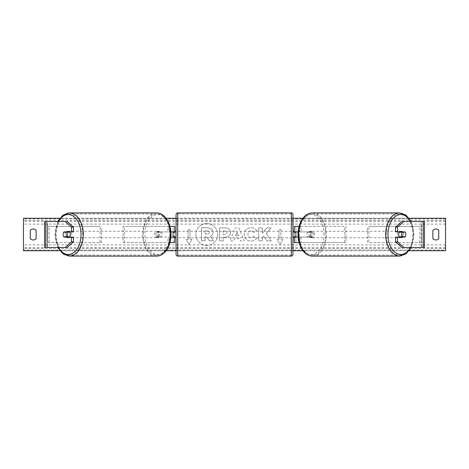 <?xml version="1.0" encoding="UTF-8"?>
<svg xmlns="http://www.w3.org/2000/svg" width="469" height="469" viewBox="0 0 469 469"><rect width="100%" height="100%" fill="white"/><g stroke="black" fill="none" stroke-linecap="round" stroke-linejoin="round"><path stroke-width="0.35" stroke-dasharray="2.35 1.76" d="M174.755 226.38L173.131 226.38L174.755 226.38L174.755 242.62L173.131 242.62L173.131 237.097L157.484 237.097L170.851 237.097M170.851 231.903L157.484 231.903A3.248 2.087 -90 0 0 156.652 234.5A3.248 2.087 -90 0 0 157.484 237.097M158.727 237.097A3.248 2.087 90 0 1 157.895 234.5A3.248 2.087 90 0 1 158.727 231.903L173.131 231.903L173.131 226.38L123.06 226.38L169.121 226.38L169.121 231.903M169.913 242.62L123.06 242.62L123.06 226.38M174.755 242.62L167.873 242.62L167.873 237.097M169.121 237.097L169.121 242.62L123.06 242.62M169.913 226.38L167.873 226.38L167.873 231.903M124.303 242.62L124.303 226.38M173.131 232.225L173.131 236.775L173.131 232.225L175.084 232.225L175.084 231.252M173.131 242.62L173.131 226.38M174.755 236.775L174.755 232.225M173.131 237.097L174.755 237.097M158.727 231.903L157.484 231.903M173.131 231.903L174.755 231.903M73.463 237.097L63.96 237.097M65.713 232.225A3.248 2.087 -90 0 0 65.115 234.5A3.248 2.087 -90 0 0 65.713 236.775M45.769 247.485L47.762 247.485L44.555 247.485L44.555 221.515L47.152 221.515L44.555 221.515M67.202 247.485L47.762 247.485L47.762 221.515L45.769 221.515M67.202 221.515L47.152 221.515L47.152 247.485L44.555 247.485M47.152 247.485L47.152 221.515M73.463 231.903L63.96 231.903M395.537 231.903L405.04 231.903M403.287 232.225A3.248 2.087 -90 0 1 403.885 234.5A3.248 2.087 -90 0 1 403.287 236.775M423.231 247.485L421.238 247.485L424.445 247.485L424.445 221.515L421.848 221.515L424.445 221.515M401.798 247.485L421.238 247.485L421.238 221.515L421.848 221.515L421.848 247.485L424.445 247.485M401.798 221.515L423.231 221.515M421.848 247.485L421.848 221.515M405.04 237.097L395.537 237.097M299.087 242.62L294.245 242.62L295.869 242.62L295.869 237.097L310.273 237.097A3.248 2.087 90 0 0 311.105 234.5A3.248 2.087 90 0 0 310.273 231.903L311.516 231.903A3.248 2.087 -90 0 1 312.348 234.5A3.248 2.087 -90 0 1 311.516 237.097L298.149 237.097M299.879 237.097L299.879 242.62L345.94 242.62L345.94 226.38L299.879 226.38L345.94 226.38M301.127 237.097L301.127 242.62L345.94 242.62M295.869 226.38L299.879 226.38L299.879 231.903L295.869 231.903L295.869 226.38L295.869 242.62M299.087 226.38L301.127 226.38L301.127 231.903L311.516 231.903M344.697 242.62L344.697 226.38M310.273 231.903L299.879 231.903M295.869 232.225L295.869 236.775L295.869 232.225L293.916 232.225L293.916 231.252M294.245 242.62L294.245 226.38M294.245 236.775L294.245 232.225M301.127 231.903L298.149 231.903M295.869 237.097L294.245 237.097M310.273 237.097L311.516 237.097M295.869 231.903L294.245 231.903M292.943 231.252L292.943 237.748L292.943 231.252M295.869 236.775L293.916 236.775L293.916 237.748M173.131 236.775L175.084 236.775L175.084 237.748M176.057 237.748L176.057 231.252L176.057 237.748M292.943 254.468L292.943 214.532M291.319 237.748L291.319 231.252L291.319 237.748L177.681 237.748L177.681 231.252L177.681 237.748M291.319 231.252L177.681 231.252M291.319 255.054L291.319 213.946L291.319 255.054L177.681 255.054L177.681 213.946L177.681 255.054M291.319 213.946L177.681 213.946M69.453 237.097A3.248 2.087 90 0 1 68.198 237.748A3.248 2.087 90 0 1 66.111 234.5A3.248 2.087 90 0 1 68.198 231.252A3.248 2.087 90 0 1 69.453 231.903M68.709 237.097A3.248 2.087 90 0 1 67.454 237.748A3.248 2.087 90 0 1 66.199 237.097M63.725 236.775L68.943 236.775M159.829 234.5A3.248 2.087 90 0 1 157.742 237.748A3.248 2.087 90 0 1 155.655 234.5A3.248 2.087 90 0 1 157.742 231.252A3.248 2.087 90 0 1 159.829 234.5M156.998 236.775L159.976 236.775A3.248 2.087 90 0 1 158.487 237.748A3.248 2.087 90 0 1 156.998 236.775L158.493 236.775A3.248 2.087 90 0 1 157.895 234.5A3.248 2.087 90 0 1 158.493 232.225L156.998 232.225A3.248 2.087 90 0 1 158.487 231.252A3.248 2.087 90 0 1 159.976 232.225L156.998 232.225M159.976 236.775L161.471 236.775A3.248 2.087 90 0 0 162.069 234.5A3.248 2.087 90 0 0 161.471 232.225L159.976 232.225M161.471 232.225L158.493 232.225M158.493 236.775L161.471 236.775M68.943 232.225L63.725 232.225M66.199 231.903A3.248 2.087 90 0 1 67.454 231.252A3.248 2.087 90 0 1 68.709 231.903M158.586 234.5A3.248 2.087 90 0 1 156.499 237.748A3.248 2.087 90 0 1 154.412 234.5A3.248 2.087 90 0 1 156.499 231.252A3.248 2.087 90 0 1 158.586 234.5M67.354 234.5A3.248 2.087 -90 0 0 69.441 237.748A3.248 2.087 -90 0 0 71.528 234.5A3.248 2.087 -90 0 0 69.441 231.252A3.248 2.087 -90 0 0 67.354 234.5M82.655 234.5A20.554 13.214 -90 0 0 69.441 213.946A20.554 13.214 -90 0 0 56.233 234.5A20.554 13.214 -90 0 0 69.441 255.054A20.554 13.214 -90 0 0 82.655 234.5M143.285 234.5A20.554 13.214 90 0 1 156.499 213.946A20.554 13.214 90 0 1 169.708 234.5A20.554 13.214 90 0 1 156.499 255.054A20.554 13.214 90 0 1 143.285 234.5M206.77 223.549A10.951 10.951 0 0 0 195.819 234.5A10.951 10.951 0 0 0 206.77 245.451A10.951 10.951 0 0 0 217.722 234.5A10.951 10.951 0 0 0 206.77 223.549A10.951 10.951 0 0 0 195.819 234.5A10.951 10.951 0 0 0 206.77 245.451A10.951 10.951 0 0 0 217.722 234.5A10.951 10.951 0 0 0 206.77 223.549M438.732 238.721A4.057 4.057 0 0 1 432.887 238.721L432.887 230.279A4.057 4.057 0 0 1 438.732 230.279L438.732 238.721M33.193 239.964A4.057 4.057 0 0 0 36.113 238.721L36.113 230.279A4.057 4.057 0 0 0 30.268 230.279L30.268 238.721A4.057 4.057 0 0 0 33.193 239.964M256.649 238.217C255.552 240.04 253.635 241.019 250.892 241.148C246.805 240.849 244.572 238.61 244.197 234.436L244.197 234.394C244.513 230.25 246.794 227.998 251.044 227.641C253.629 227.746 255.47 228.649 256.555 230.349L253.846 232.448L251.009 230.924C249.062 231.123 248.031 232.266 247.908 234.359L247.908 234.394C248.031 236.528 249.062 237.683 251.009 237.865L253.94 236.288L256.649 238.217C255.552 240.04 253.635 241.019 250.892 241.148C246.805 240.849 244.572 238.61 244.197 234.436L244.197 234.394C244.513 230.25 246.794 227.998 251.044 227.641C253.629 227.746 255.47 228.649 256.555 230.349L253.846 232.448L251.009 230.924C249.062 231.123 248.031 232.266 247.908 234.359L247.908 234.394C248.031 236.528 249.062 237.683 251.009 237.865L253.94 236.288L256.649 238.217M230.525 232.466L230.525 232.501C230.279 235.59 228.415 237.15 224.938 237.179L223.162 237.179L223.162 240.89L219.562 240.89L219.562 227.899L225.126 227.899C228.567 227.987 230.367 229.505 230.525 232.466L230.525 232.501C230.279 235.59 228.415 237.15 224.938 237.179L223.162 237.179L223.162 240.89L219.562 240.89L219.562 227.899L225.126 227.899C228.567 227.987 230.367 229.505 230.525 232.466M266.163 233.486L271.076 227.905L266.808 227.905L262.341 233.169L262.341 227.905L258.741 227.905L258.741 240.89L262.341 240.89L262.341 237.531L263.654 236.065L266.92 240.89L271.246 240.89L266.163 233.486L271.076 227.905L266.808 227.905L262.341 233.169L262.341 227.905L258.741 227.905L258.741 240.89L262.341 240.89L262.341 237.531L263.654 236.065L266.92 240.89L271.246 240.89L266.163 233.486M409.132 250.733L302.927 250.733M292.943 250.733L176.057 250.733M166.073 250.733L59.868 250.733M409.132 218.267L302.927 218.267M292.943 218.267L176.057 218.267M166.073 218.267L59.868 218.267M188.069 239.372L186.123 239.372L189.042 244.431L191.968 239.372L190.015 239.372L190.015 229.628L188.069 229.628L190.015 229.628L190.015 239.372L191.968 239.372L189.042 244.431L186.123 239.372L188.069 239.372L188.069 229.628L188.069 239.372M282.877 239.372L279.958 244.431L277.032 239.372L278.985 239.372L278.985 229.628L280.931 229.628L278.985 229.628L278.985 239.372L277.032 239.372L279.958 244.431L282.877 239.372L280.931 239.372L280.931 229.628L280.931 239.372L282.877 239.372M239.53 238.586L234.5 238.586L233.585 240.89L229.869 240.89L235.368 227.887L238.815 227.887L244.308 240.89L240.474 240.89L239.53 238.586L234.5 238.586L233.585 240.89L229.869 240.89L235.368 227.887L238.815 227.887L244.308 240.89L240.474 240.89L239.53 238.586M445.55 250.053L445.55 218.267L23.45 218.267L23.45 250.733L445.55 250.733L445.55 250.053L23.45 250.053M213.055 232.208L213.055 232.243C212.967 234.23 212.076 235.561 210.376 236.241L213.483 240.779L209.315 240.779L206.694 236.839L205.117 236.839L205.117 240.779L201.506 240.779L201.506 227.764L207.661 227.764L211.9 229.177L213.055 232.243C212.967 234.23 212.076 235.561 210.376 236.241L213.483 240.779L209.315 240.779L206.694 236.839L205.117 236.839L205.117 240.779L201.506 240.779L201.506 227.764L207.661 227.764L211.9 229.177L213.055 232.208M226.926 232.636C226.885 231.51 226.193 230.936 224.85 230.924L223.162 230.924L223.162 234.359L224.868 234.359C226.193 234.307 226.879 233.744 226.926 232.671L226.926 232.636C226.885 231.51 226.193 230.936 224.85 230.924L223.162 230.924L223.162 234.359L224.868 234.359C226.193 234.307 226.879 233.744 226.926 232.671L226.926 232.636M235.602 235.801L238.498 235.801L237.062 232.132L235.602 235.801L238.498 235.801L237.062 232.132L235.602 235.801M209.426 232.472L209.426 232.431C209.379 231.405 208.728 230.895 207.474 230.889L205.117 230.889L205.117 234.013L207.491 234.013C208.752 233.972 209.397 233.456 209.426 232.472L209.426 232.431C209.379 231.405 208.728 230.895 207.474 230.889L205.117 230.889L205.117 234.013L207.491 234.013C208.752 233.972 209.397 233.456 209.426 232.472M399.547 237.097A3.248 2.087 90 0 0 400.802 237.748A3.248 2.087 90 0 0 402.889 234.5A3.248 2.087 90 0 0 400.802 231.252A3.248 2.087 90 0 0 399.547 231.903M402.801 231.903A3.248 2.087 90 0 0 401.546 231.252A3.248 2.087 90 0 0 400.291 231.903M400.057 232.225L405.275 232.225M313.345 234.5A3.248 2.087 90 0 0 311.258 231.252A3.248 2.087 90 0 0 309.171 234.5A3.248 2.087 90 0 0 311.258 237.748A3.248 2.087 90 0 0 313.345 234.5M312.002 236.775L309.024 236.775A3.248 2.087 90 0 0 310.513 237.748A3.248 2.087 90 0 0 312.002 236.775L310.507 236.775A3.248 2.087 90 0 0 311.105 234.5A3.248 2.087 90 0 0 310.507 232.225L312.002 232.225A3.248 2.087 90 0 0 310.513 231.252A3.248 2.087 90 0 0 309.024 232.225L312.002 232.225M309.024 236.775L307.529 236.775A3.248 2.087 90 0 1 306.931 234.5A3.248 2.087 90 0 1 307.529 232.225L309.024 232.225M307.529 232.225L310.507 232.225M310.507 236.775L307.529 236.775M405.275 236.775L400.057 236.775M400.291 237.097A3.248 2.087 90 0 0 401.546 237.748A3.248 2.087 90 0 0 402.801 237.097M314.588 234.5A3.248 2.087 90 0 0 312.501 231.252A3.248 2.087 90 0 0 310.414 234.5A3.248 2.087 90 0 0 312.501 237.748A3.248 2.087 90 0 0 314.588 234.5M397.472 234.5A3.248 2.087 -90 0 1 399.559 231.252A3.248 2.087 -90 0 1 401.646 234.5A3.248 2.087 -90 0 1 399.559 237.748A3.248 2.087 -90 0 1 397.472 234.5M412.767 234.5A20.554 13.214 -90 0 1 399.559 255.054A20.554 13.214 -90 0 1 386.345 234.5A20.554 13.214 -90 0 1 399.559 213.946A20.554 13.214 -90 0 1 412.767 234.5M299.292 234.5A20.554 13.214 90 0 0 312.501 255.054A20.554 13.214 90 0 0 325.715 234.5A20.554 13.214 90 0 0 312.501 213.946A20.554 13.214 90 0 0 299.292 234.5M47.762 226.38L100.108 226.38L100.108 242.62L47.762 242.62L47.762 226.38L100.108 226.38M47.762 242.62L101.538 242.62L101.538 226.38M101.538 242.62L100.108 242.62M49.192 242.62L49.192 226.38M421.238 226.38L368.892 226.38L368.892 242.62L421.238 242.62L421.238 226.38L368.892 226.38M421.238 242.62L368.892 242.62M367.462 242.62L367.462 226.38M419.808 242.62L419.808 226.38M177.681 256.092L177.681 212.908M291.319 212.908L291.319 256.092M58.449 221.515A19.968 12.833 -90 0 0 55.365 234.5A19.968 12.833 -90 0 0 58.449 247.485M69.441 256.092A21.592 13.877 90 0 1 55.565 234.5A21.592 13.877 90 0 1 69.441 212.908M170.575 234.5A19.968 12.833 90 0 1 157.742 254.468A19.968 12.833 90 0 1 144.909 234.5A19.968 12.833 90 0 1 157.742 214.532A19.968 12.833 90 0 1 170.575 234.5M156.499 212.908A21.592 13.877 -90 0 0 142.617 234.5A21.592 13.877 -90 0 0 156.499 256.092M445.55 224.112L23.45 224.112M445.55 244.888L23.45 244.888M445.55 218.947L23.45 218.947M445.55 248.599L23.45 248.599M445.55 247.638L23.45 247.638M445.55 221.362L23.45 221.362M445.55 220.401L23.45 220.401M410.551 221.515A19.968 12.833 -90 0 1 413.635 234.5A19.968 12.833 -90 0 1 410.551 247.485M399.559 256.092A21.592 13.877 90 0 0 413.435 234.5A21.592 13.877 90 0 0 399.559 212.908M324.091 234.5A19.968 12.833 90 0 0 311.258 214.532A19.968 12.833 90 0 0 298.425 234.5A19.968 12.833 90 0 0 311.258 254.468A19.968 12.833 90 0 0 324.091 234.5M312.501 212.908A21.592 13.877 -90 0 1 326.383 234.5A21.592 13.877 -90 0 1 312.501 256.092M57.863 221.515L54.984 234.5L57.863 247.485M67.454 237.748L68.198 237.748M157.742 237.748L158.487 237.748M157.742 231.252L158.487 231.252M67.454 231.252L68.198 231.252M156.499 237.748L69.441 237.748M156.499 213.946L69.441 213.946M156.499 255.054L69.441 255.054M156.499 231.252L69.441 231.252M411.137 247.485L414.016 234.5L411.137 221.515M401.546 231.252L400.802 231.252M311.258 231.252L310.513 231.252M311.258 237.748L310.513 237.748M401.546 237.748L400.802 237.748M312.501 231.252L399.559 231.252M312.501 255.054L399.559 255.054M312.501 213.946L399.559 213.946M312.501 237.748L399.559 237.748"/><path stroke-width="0.7" d="M169.913 242.62L174.755 242.62L174.755 237.097L170.851 237.097M174.755 232.225L174.755 226.38L169.913 226.38M173.131 231.903L173.131 232.225L175.084 232.225L175.084 231.252L176.057 231.252L176.057 254.468L176.057 214.532A1.624 1.624 0 0 1 177.681 212.908L291.319 212.908A1.624 1.624 0 0 1 292.943 214.532L292.943 254.468A1.624 1.624 0 0 1 291.319 256.092L291.319 212.908M173.131 232.225L173.131 237.097M174.755 237.097L174.755 236.775M170.851 231.903L174.755 231.903M73.463 227.137L71.476 227.137L65.214 221.515L67.202 221.515L73.463 227.137L73.463 231.903L63.96 231.903A3.248 2.087 -90 0 0 63.127 234.5A3.248 2.087 -90 0 0 63.96 237.097L71.476 237.097L71.476 241.863L73.463 241.863L73.463 237.097L71.476 237.097M65.713 236.775A3.248 2.087 -90 0 0 65.953 237.097M73.463 241.863L67.202 247.485L44.555 247.485L44.555 221.515L65.214 221.515M65.953 231.903A3.248 2.087 -90 0 0 65.713 232.225M71.476 231.903L71.476 227.137M65.214 247.485L71.476 241.863M397.524 231.903L397.524 227.137L403.786 221.515L401.798 221.515L395.537 227.137L395.537 231.903L405.04 231.903A3.248 2.087 -90 0 1 405.873 234.5A3.248 2.087 -90 0 1 405.04 237.097L397.524 237.097L397.524 241.863L395.537 241.863L395.537 237.097L397.524 237.097M403.047 231.903A3.248 2.087 -90 0 1 403.287 232.225M395.537 241.863L401.798 247.485L424.445 247.485L424.445 221.515L403.786 221.515M403.287 236.775A3.248 2.087 -90 0 1 403.047 237.097M395.537 227.137L397.524 227.137M403.786 247.485L397.524 241.863M299.087 242.62L294.245 242.62L294.245 237.097L298.149 237.097M294.245 232.225L294.245 226.38L299.087 226.38M295.869 231.903L295.869 237.097M294.245 237.097L294.245 236.775M298.149 231.903L294.245 231.903M176.057 254.468A1.624 1.624 0 0 0 177.681 256.092L291.319 256.092M176.057 237.748L175.084 237.748L175.084 236.775L173.131 236.775M292.943 237.748L293.916 237.748L293.916 236.775L295.869 236.775M295.869 232.225L293.916 232.225L293.916 231.252L292.943 231.252M176.057 214.532L176.057 231.252M66.704 236.775L63.725 236.775A3.248 2.087 90 0 1 63.127 234.5A3.248 2.087 90 0 1 63.725 232.225L66.704 232.225A3.248 2.087 90 0 1 67.302 234.5A3.248 2.087 90 0 1 66.704 236.775L68.943 236.775A3.248 2.087 90 0 1 68.709 237.097M69.453 231.903A3.248 2.087 90 0 1 70.286 234.5A3.248 2.087 90 0 1 69.453 237.097M66.199 237.097A3.248 2.087 90 0 1 65.965 236.775M65.965 232.225A3.248 2.087 90 0 1 66.199 231.903M68.709 231.903A3.248 2.087 90 0 1 68.943 232.225L66.704 232.225M438.732 238.721A4.057 4.057 0 0 1 432.887 238.721L432.887 230.279A4.057 4.057 0 0 1 438.732 230.279L438.732 238.721M33.193 239.964A4.057 4.057 0 0 0 36.113 238.721L36.113 230.279A4.057 4.057 0 0 0 30.268 230.279L30.268 238.721A4.057 4.057 0 0 0 33.193 239.964M59.868 250.733L23.45 250.733L23.45 218.267L59.868 218.267M409.132 218.267L445.55 218.267L445.55 250.733L409.132 250.733M302.927 250.733L292.943 250.733M176.057 250.733L166.073 250.733M302.927 218.267L292.943 218.267M176.057 218.267L166.073 218.267M405.873 234.5A3.248 2.087 90 0 0 405.275 232.225L402.296 232.225A3.248 2.087 90 0 0 401.699 234.5A3.248 2.087 90 0 0 402.296 236.775L405.275 236.775A3.248 2.087 90 0 0 405.873 234.5M399.547 231.903A3.248 2.087 90 0 0 398.714 234.5A3.248 2.087 90 0 0 399.547 237.097M402.296 232.225L400.057 232.225A3.248 2.087 90 0 1 400.291 231.903M403.035 232.225A3.248 2.087 90 0 0 402.801 231.903M402.296 236.775L400.057 236.775A3.248 2.087 90 0 0 400.291 237.097M402.801 237.097A3.248 2.087 90 0 0 403.035 236.775M45.769 247.485L45.769 221.515M423.231 247.485L423.231 221.515M177.681 212.908L177.681 256.092M58.449 247.485A19.968 12.833 -90 0 0 72.648 253.231A19.968 12.833 -90 0 0 81.037 234.5A19.968 12.833 -90 0 0 72.648 215.769A19.968 12.833 -90 0 0 58.449 221.515M83.324 234.5A21.592 13.877 90 0 1 69.441 256.092L156.499 256.092A21.592 13.877 -90 0 0 170.376 234.5A21.592 13.877 -90 0 0 156.499 212.908L69.441 212.908A21.592 13.877 90 0 1 83.324 234.5M410.551 247.485A19.968 12.833 -90 0 1 396.352 253.231A19.968 12.833 -90 0 1 387.963 234.5A19.968 12.833 -90 0 1 396.352 215.769A19.968 12.833 -90 0 1 410.551 221.515M411.137 221.515L406.136 215.236L399.559 212.908A21.592 13.877 90 0 0 385.676 234.5A21.592 13.877 90 0 0 399.559 256.092L312.501 256.092A21.592 13.877 -90 0 1 298.624 234.5A21.592 13.877 -90 0 1 312.501 212.908C304.358 212.744 297.874 223.203 298.044 234.5C297.874 245.797 304.358 256.256 312.501 256.092M57.863 247.485L62.864 253.764L69.441 256.092M156.499 212.908C164.642 212.744 171.126 223.203 170.956 234.5C171.126 245.797 164.642 256.256 156.499 256.092M57.863 221.515L62.864 215.236L69.441 212.908M399.559 212.908L312.501 212.908M411.137 247.485L406.136 253.764L399.559 256.092"/></g></svg>
